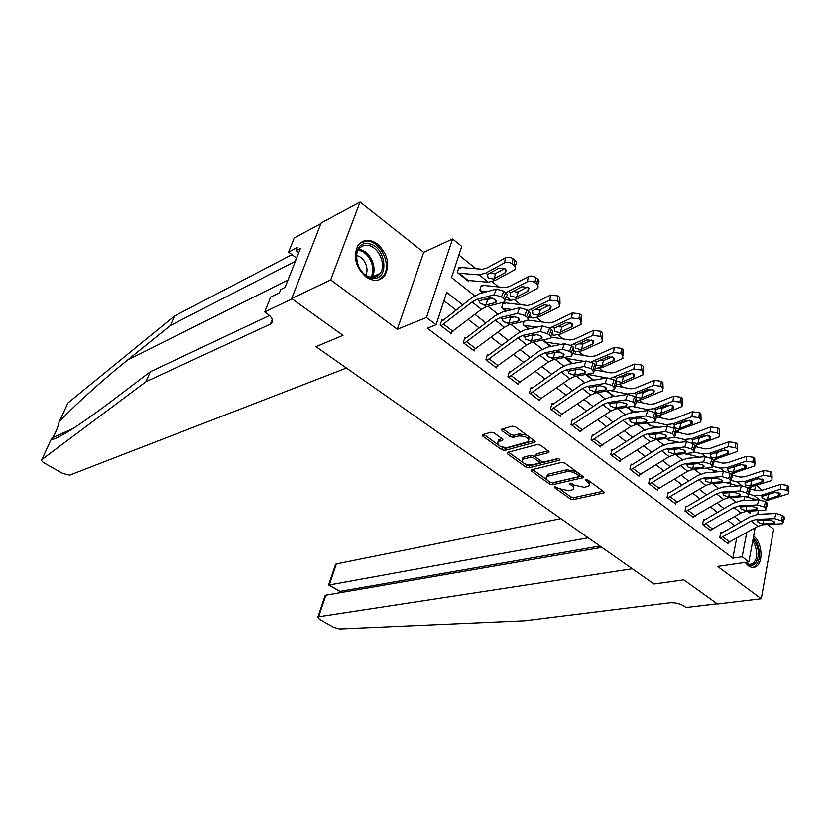 <?xml version="1.0" encoding="UTF-8"?>
<svg xmlns="http://www.w3.org/2000/svg" width="831" height="831" viewBox="0 0 831 831"><rect width="100%" height="100%" fill="white"/><g stroke="black" fill="none" stroke-linecap="round" stroke-linejoin="round"><path stroke-width="1.25" d="M554.641 486.602L554.547 487.61L570.263 498.88L573.359 499.576L604.012 492.897L603.711 491.661L587.881 480.038L585.273 479.684L587.559 482.094C589.532 483.652 589.875 485.003 588.566 486.114L584.37 487.371L574.221 485.096L569.952 483.112L569.837 484.141L571.894 485.626C573.878 487.184 574.231 488.503 572.954 489.604L568.871 490.809L558.879 488.566L554.641 486.602M365.723 276.754C373.503 281.927 379.892 281.48 384.888 275.414C390.196 264.507 387.755 254.057 377.586 244.075C369.566 238.59 363.002 239.141 357.87 245.706C352.967 256.748 355.585 267.104 365.723 276.754M745.137 562.41L748.212 565.662C750.819 567.563 753.312 567.926 755.691 566.763C763.72 563.293 762.276 542.165 753.675 536.151L753.634 536.12M494.144 432.951L490.903 432.234L482.406 434.738L482.811 436.171L501.664 449.696L504.853 450.402L534.925 442.269L534.572 440.846L515.542 426.854L512.228 426.137L501.685 429.222L502.069 430.697L510.234 436.628L513.496 437.345L518.513 435.953C525.867 436.015 529.118 437.937 528.256 441.697L507.596 447.473C500.407 447.369 497.208 445.489 497.998 441.812L502.672 440.264L502.288 438.841L494.144 432.951M320.911 223.591L294.195 237.978L288.554 252.125L297.363 247.482L296.116 250.64L300.469 248.365L285.106 287.349L280.743 289.5L279.455 292.782L270.636 297.103L264.725 311.947L292.096 298.869L342.964 335.35L315.977 346.672L654.018 584.006L683.84 579.851L654.018 584.006L632.298 568.768L318.616 616.789L317.899 617.049L319.416 619.282L333.584 627.332L339.609 628.984L524.59 620.799L669.817 602.776C675.084 602.444 679.872 603.576 684.183 606.194L686.063 607.513L717.226 603.794L683.84 579.851L717.475 603.981L761.269 598.767L717.589 566.42L748.876 561.87L742.176 556.791L732.838 558.193L427.311 328.214L436.078 324.755L426.469 317.484L452.583 238.964L461.756 246.392L451.534 277.564L474.657 295.805M59.146 422.034L67.913 403.004L174.52 316.009L170.397 325.523L127.59 360.041C99.346 382.717 71.393 408.343 59.146 422.034C57.723 427.768 55.573 432.972 52.685 437.625L50.868 439.994L41.851 459.574C41.114 460.405 41.976 461.579 44.438 463.075L62.709 473.462L69.69 475.135L346.423 368.05L315.977 346.672L342.964 335.35L291.702 298.578L330.707 279.912L397.343 329.263L426.469 317.484M531.778 469.733L531.695 471.229L549.582 484.047L552.698 484.743L583.185 477.638L582.874 476.35L564.851 463.106L561.611 462.389L531.778 469.733M525.94 467.095L507.585 453.934L507.616 452.376L537.262 444.512L540.534 445.229L548.502 451.088L548.844 452.469L535.704 456.011L536.057 457.372L541.261 461.163L544.471 461.87L557.237 458.681C559.138 458.702 559.969 459.19 559.751 460.125L529.098 467.801L525.94 467.095L526.49 465.111L524.631 463.771M291.702 298.578L321.161 222.957L360.052 202.006L330.707 279.912M761.269 598.767L773.651 529.16L767.834 524.558M732.838 558.193L736.63 538.374M734.625 525.639L727.956 520.476M717.496 512.384L710.567 507.024M700.003 498.849L692.805 493.271M682.126 485.013L674.658 479.227M663.855 470.865L656.095 464.861M645.168 456.406L637.107 450.173M626.065 441.625L617.693 435.143M606.526 426.5L597.832 419.769M586.53 411.023L577.503 404.043M566.067 395.192L556.687 387.932M545.126 378.978L535.382 371.447M523.675 362.389L513.558 354.546M501.706 345.384L491.194 337.241M479.207 327.965L468.279 319.509M456.136 310.119L443.962 300.687M782.47 521.723L783.986 516.56L782.636 515.469L781.119 520.642L782.47 521.723L782.833 523.696L763.014 524.745L757.903 526.314L727.25 543.152L720.477 538L751.151 521.016L756.262 519.427L774.554 518.637L776.071 513.475L757.789 514.337L750.133 516.737L722.212 532.764L720.778 532.526L719.791 537.48L727.925 543.661L728.06 542.965M765.393 508.053L766.94 502.848L765.559 501.737L764.001 506.941L765.393 508.053L765.767 510.109L746.03 511.356L740.92 512.987L710.204 530.199L703.286 524.943L734.022 507.575L739.133 505.923L757.384 504.936L758.952 499.743L740.701 500.802L733.046 503.295L705.052 519.666L703.608 519.427L702.59 524.413L710.889 530.729L711.035 530.001M747.921 494.071L749.52 488.836L748.108 487.704L746.508 492.939L747.921 494.071L748.316 496.221L728.673 497.676L723.562 499.369L692.784 516.975L685.72 511.605L716.509 493.832L721.63 492.118L739.839 490.924L741.439 485.699L723.24 486.966L715.584 489.542L687.538 506.287L686.074 506.048L685.004 511.065L693.49 517.505L693.646 516.757M730.065 479.778L731.706 474.511L730.262 473.348L728.621 478.625L730.065 479.778L730.48 482.032L710.941 483.694L705.831 485.439L674.99 503.461L667.771 497.977L698.622 479.788L703.732 478.012L721.89 476.599L723.541 471.333L705.384 472.818L697.739 475.498L669.63 492.617L668.155 492.368L667.044 497.426L675.717 504.002L675.883 503.222M711.803 465.163L713.486 459.855L712.011 458.67L710.328 463.978L711.803 465.163L712.229 467.51L692.805 469.401L687.694 471.219L656.812 489.656L649.427 484.047L680.329 465.433L685.44 463.594L703.545 461.953L705.239 456.645L687.144 458.359L679.498 461.143L651.338 478.646L649.842 478.396L648.689 483.476L657.55 490.207L657.726 489.397M693.116 450.215L694.851 444.865L693.345 443.65L691.61 449L693.116 450.215L693.573 452.666L674.263 454.775L669.163 456.666L638.229 475.54L630.677 469.806L661.621 450.755L666.732 448.833L684.765 446.964L686.51 441.625L668.477 443.567L660.842 446.455L632.64 464.363L631.124 464.124L629.919 469.224L638.977 476.111L639.174 475.249M674.003 434.914L675.78 429.523L674.242 428.287L672.456 433.668L674.003 434.914L674.481 437.48L655.295 439.828L650.195 441.78L619.23 461.101L611.502 455.243L642.498 435.735L647.588 433.751L665.558 431.632L667.355 426.251L649.385 428.443L641.761 431.434L613.517 449.768L611.99 449.519L610.733 454.65L619.988 461.693L620.206 460.8M654.433 419.25L656.261 413.828L654.683 412.55L652.844 417.983L654.433 419.25L654.932 421.93L635.892 424.527L630.802 426.563L599.795 446.351L591.901 440.347L622.918 420.372L628.007 418.305L645.895 415.936L647.744 410.514L629.856 412.965L622.242 416.071L593.957 434.831L592.42 434.582L591.101 439.744L600.574 446.943L600.813 446.008M634.396 403.212L636.286 397.748L634.666 396.449L632.775 401.913L634.396 403.212L634.926 406.027L616.041 408.873L610.951 410.981L579.913 431.247L571.842 425.119L602.89 404.645L607.96 402.505L625.764 399.867L627.665 394.413L609.871 397.125L602.267 400.355L573.951 419.562L572.393 419.302L571.022 424.496L580.724 431.86L580.973 430.884M613.87 386.799L615.823 381.294L614.161 379.954L612.208 385.459L613.87 386.799L614.441 389.729L595.713 392.845L590.644 395.037L559.575 415.801L551.317 409.527L582.375 388.544L587.444 386.332L605.145 383.413L607.097 377.918L589.408 380.91L581.814 384.254L553.488 403.928L551.909 403.669L550.486 408.894L560.406 416.435L560.676 415.396M592.856 369.972L594.861 364.425L593.157 363.064L591.153 368.611L592.856 369.972L593.459 373.046L574.896 376.433L569.837 378.707L538.768 400.002L530.303 393.572L561.382 372.07L566.43 369.764L584.016 366.554L586.042 361.018L568.446 364.3L560.883 367.78L532.536 387.932L530.936 387.672L529.451 392.928L539.61 400.635L539.911 399.545M571.312 352.739L573.38 347.15L571.635 345.748L569.567 351.336L571.312 352.739L571.957 355.948L553.581 359.626L548.533 361.984L517.453 383.818L508.79 377.232L539.87 355.19L544.907 352.791L562.379 349.28L564.457 343.702L546.985 347.296L539.444 350.9L511.086 371.561L509.465 371.291L507.918 376.578L518.315 384.473L518.648 383.32M549.239 335.07L551.358 329.44L549.571 328.006L547.442 333.636L549.239 335.07C550.891 336.503 551.109 337.625 549.914 338.425L531.747 342.414L526.719 344.855L495.64 367.24L486.758 360.509L517.838 337.895L522.855 335.402L540.192 331.569L542.331 325.949L524.995 329.865L517.474 333.615L489.116 354.785L488.368 355.201L487.485 354.515L485.875 359.823L496.523 367.915L496.886 366.7M526.594 316.943L528.786 311.282L526.958 309.807L524.756 315.479L526.594 316.943C528.319 318.46 528.568 319.634 527.321 320.475L509.361 324.765L504.355 327.31L473.286 350.267L464.197 343.369L495.255 320.164L500.252 317.577L517.443 313.412L519.655 307.75L502.454 312.009L494.964 315.905L466.617 337.604L465.869 338.03L464.965 337.334L463.283 342.673L474.189 350.962L474.594 349.664M503.378 298.36L505.632 292.657L503.752 291.151L501.488 296.854L503.378 298.36C505.186 299.949 505.445 301.186 504.157 302.058L486.415 306.67L481.429 309.319L450.392 332.878L441.074 325.804L472.101 301.996L477.077 299.305L494.113 294.787L496.387 289.095L479.342 293.696L471.894 297.737L443.557 319.997L442.819 320.444L441.884 319.727L440.139 325.087L451.316 333.584L451.763 332.203M732.547 475.145L731.02 473.909M715.356 461.309L713.507 459.823M697.78 447.171L695.599 445.416M679.831 432.733L677.296 430.697M661.476 417.962L658.578 415.635M642.716 402.869L639.434 400.23M623.52 387.433L619.843 384.483M603.888 371.644L599.805 368.351M583.809 355.481L579.28 351.845M563.241 338.944L558.276 334.945M542.196 322.023L536.753 317.639M520.653 304.686L514.711 299.908M498.569 286.924L492.118 281.73M475.955 268.725L458.92 255.034M743.838 500.615L744.586 496.709M730.241 484.556L731.031 484.4L730.376 483.871L729.857 486.499M713.476 471.219L714.296 471.042L713.621 470.502L713.278 472.174M697.157 457.414L696.513 456.853L696.378 457.486M686.531 453.955L686.416 454.484L685.409 453.684L699.515 457.185M668.83 439.869L668.706 440.42L666.4 438.581L667.989 439.848L679.384 442.393M650.746 425.482L650.611 426.043L646.944 423.124L649.884 425.462L658.723 427.3M632.256 410.763L632.121 411.345L627.031 407.315L631.373 410.753L637.533 411.916M613.361 395.733L613.216 396.335L606.651 391.121L612.447 395.722L615.761 396.221M585.772 374.532L593.033 380.297L585.772 374.532M564.488 357.517L572.05 363.635L565.277 358.244L584.162 361.371M544.492 339.692L544.025 341.364L550.558 346.558L544.845 342.019L560.967 344.418M524.101 321.317L523.104 324.744L528.547 329.066L523.946 325.409L537.106 327.134M502.88 303.803L504.095 303.325L503.233 302.64L501.685 307.73L505.975 311.137L502.547 308.415L512.561 309.506M480.972 286.415L482.25 285.895L481.367 285.189L479.757 290.31L482.832 292.751L480.64 291.006L487.278 291.556M490.581 297.965L490.342 298.724L489.272 297.872L492.804 298.225M458.546 268.621L459.875 268.039L458.972 267.322L457.289 272.464L468.144 281.086L468.393 280.296M397.343 329.263L423.685 252.344L360.052 202.006M423.685 252.344L452.583 238.964M756.625 485.314L762.11 490.269M462.753 304.915L446.683 292.387L436.078 324.755M741.148 521.899L734.479 516.705M724.04 508.562L717.111 503.171M706.558 494.933L699.359 489.334M688.691 481.014L681.223 475.187M670.43 466.773L662.671 460.738M651.753 452.22L643.703 445.946M632.661 437.345L624.299 430.822M613.133 422.117L604.438 415.344M593.147 406.536L584.12 399.503M572.684 390.601L563.314 383.288M551.742 374.272L542.009 366.679M530.303 357.559L520.185 349.674M508.333 340.44L497.821 332.244M485.823 322.895L474.896 314.378M742.176 556.791L746.705 532.661M758.329 510.743L757.664 514.347M755.161 527.872L748.876 561.87M747.64 511.283L750.32 513.392L750.746 511.127M752.824 500.096L753.073 498.766M754.693 490.103L755.535 485.657M487.932 306.286L497.738 314.025M510.888 324.402L520.248 331.798M533.284 342.081L542.217 349.134M555.129 359.324L563.657 366.055M576.454 376.163L584.598 382.582M597.281 392.596L605.041 398.724M617.62 408.644L625.016 414.492M637.481 424.329L644.534 429.897M656.895 439.651L663.616 444.949M675.863 454.619L682.261 459.678M694.415 469.266L700.512 474.075M712.551 483.58L718.348 488.161M730.293 497.582L735.809 501.934M573.567 487.527L573.38 484.483M589.21 483.995L588.857 480.744M560.406 489.469L570.762 496.907L573.857 497.613L603.181 491.277M576.143 471.406L566.867 469.764L548.927 474.054L548.398 476.049L546.902 476.682C545.593 477.815 545.967 479.175 548.013 480.765L550.195 482.333L553.228 482.769L582.417 476.007M532.629 469.515L546.881 479.747M577.119 472.122L576.621 474.065L578.823 475.685L578.688 476.734L552.386 482.821M579.176 476.07L579.654 473.982M576.621 474.065C573.338 471.987 569.91 471.219 566.337 471.779L548.398 476.049M548.927 474.054L547.432 474.698L546.788 476.776M522.668 462.358L508.458 452.157M548.159 450.838L536.701 453.788L536.047 454.734M558.224 458.67L529.638 465.807L529.098 467.801M523.707 459.003L522.543 459.512C521.785 463.044 524.943 464.861 532.006 464.986L539.309 463.075L538.945 461.745L533.741 457.964L530.531 457.258L523.707 459.003L524.268 456.998L523.104 457.507L522.574 459.418M539.506 462.348L539.994 460.229M524.268 456.998L531.092 455.243L535.559 456.863M526.49 465.111L529.638 465.807M498.008 441.77L498.579 439.796L502.028 438.654M528.848 439.641L528.641 436.483M526.896 435.205L519.095 433.907L518.513 435.953M502.88 428.817L510.816 434.592L514.067 435.309L519.095 433.907M500.532 446.455L505.425 448.397L534.271 440.627M483.632 434.322L497.946 444.606M764.79 501.218L788.796 493.697L788.65 486.457L788.899 491.796M745.397 496.658L757.01 499.846M748.949 494.133L754.112 495.546L761.331 495.193L780.392 489.241L780.652 484.421L787.321 485.366L788.65 486.457M749.302 488.659L756.823 490.664L761.632 490.415L780.652 484.421M731.031 484.4L732.184 484.276M766.764 499.576L762.141 498.455L761.871 496.637L762.567 496.2L774.43 492.461L779.748 493.219L780.07 495.141L766.764 499.576L768 500.574M787.321 485.366L787.071 490.186L788.401 491.287M787.071 490.186L780.392 489.241M767.584 494.59L775.385 492.253M721.453 533.045L720.643 533.18M783.986 516.56L784.339 518.544L783.186 522.502M776.071 513.475L782.636 515.469M781.119 520.642L774.554 518.637M763.679 520.123L763.19 523.738L761.56 523.603L757.976 522.315L757.633 520.632L758.869 520.331L768.893 519.905L774.108 521.494L774.409 523.073L773.214 523.343L773.817 521.286M763.19 523.738L773.214 523.343M560.925 518.648L336.358 563.917L329.273 585.034L340.045 591.371L339.567 592.815M588.203 537.802L328.629 585.086L340.045 591.371L599.93 546.04M601.873 547.4L325.866 595.183L318.616 616.789M335.797 565.599L335.631 564.207L336.358 563.917M324.526 599.172L325.066 595.692L325.866 595.183M339.297 591.371L338.871 592.929M329.523 584.286L328.598 585.076L335.631 564.207M50.868 439.994C59.136 438.176 78.218 426.095 108.134 403.752L150.328 371.758L269.535 315.5M150.328 371.758L146.017 381.699L271.062 323.789C273.939 321.285 272.817 318.034 267.675 314.025L264.725 311.947M174.52 316.009L291.961 254.629M295.4 261.235L170.397 325.523M41.851 459.574L146.017 381.699M288.554 252.125L296.636 258.088M296.116 250.64L298.786 252.624M67.965 430.822L68.381 431.466M741.439 485.699L748.108 487.704L770.285 480.952L771.978 479.954L771.864 472.59L772.092 477.981M711.679 478.531L711.024 482.572L709.394 482.479L705.685 481.139L705.29 479.238L706.412 478.936L716.364 478.168L721.703 479.778L722.046 481.575L720.986 481.835L721.64 479.726M725.91 482.603L738.312 485.917M731 480.339L737.201 481.97L744.399 481.544L763.471 475.363L763.772 470.523L770.503 471.468L771.864 472.59M732.288 475.072L739.943 477.046L744.742 476.745L763.772 470.523M714.296 471.042L716.384 470.98M749.957 486.021L745.293 484.899L745.012 482.998L745.667 482.572L757.529 478.687L762.889 479.445L763.222 481.461L749.957 486.021L751.214 487.039M770.503 471.468L770.212 476.308L771.573 477.43M770.212 476.308L763.471 475.363M750.185 481.066L759.119 478.417M730.968 473.919L754.777 465.911L754.704 458.411L754.922 463.854M705.924 468.279L719.158 471.696M712.728 466.274L719.926 468.102L727.104 467.604L746.176 461.174L746.518 456.323L753.312 457.258L754.704 458.411M714.452 461.08L722.71 463.137L727.489 462.784L746.518 456.323M697.199 457.403L698.778 457.258M732.776 472.174L728.07 471.042L727.779 469.058L728.403 468.642L740.265 464.612L745.677 465.37L746.009 467.479L732.776 472.174L734.064 473.213M753.312 457.258L752.979 462.129L754.371 463.272M752.979 462.129L746.176 461.174M732.942 467.199L742.332 464.332M713.455 459.823L737.201 451.555L737.159 443.91L737.367 449.426M694.155 451.95L702.268 453.944L709.425 453.342L728.496 446.683L728.891 441.801L735.736 442.736L737.159 443.91M695.859 446.714L705.093 448.927L709.861 448.511L728.891 441.801M715.231 458.026L710.474 456.884L710.173 454.806L710.754 454.412L722.617 450.236L728.07 450.994L728.413 453.186L715.231 458.026L716.551 459.086M735.736 442.736L735.362 447.629L736.785 448.802M735.362 447.629L728.496 446.683M715.439 453.02L725.089 449.945M704.304 519.957L703.473 520.102M766.94 502.848L767.314 504.926L766.13 508.873M758.952 499.743L765.559 501.737M764.001 506.941L757.384 504.936M746.716 506.567L746.176 510.317L744.545 510.192L740.92 508.884L740.566 507.128L741.761 506.827L751.764 506.297L757.02 507.897L757.332 509.538L756.189 509.808L756.812 507.731M746.176 510.317L756.189 509.808M686.78 506.588L685.918 506.744M749.52 488.836L749.905 491.007L748.71 494.944M746.508 492.939L739.839 490.924M729.389 492.7L728.797 496.595L727.156 496.481L723.489 495.162L723.126 493.334L724.279 493.032L734.261 492.388L739.559 493.988L739.891 495.712L738.78 495.982L739.424 493.884M728.797 496.595L738.78 495.982M668.882 492.928L667.989 493.105M731.706 474.511L732.111 476.765L730.885 480.702M723.541 471.333L730.262 473.348M728.621 478.625L721.89 476.599M711.024 482.572L720.986 481.835M695.454 445.437L719.231 436.888L719.22 429.097L719.417 434.665M674.803 437.241L684.225 439.464L691.361 438.778L710.422 431.85L710.858 426.957L717.776 427.892L719.22 429.097M676.476 431.964L687.092 434.395L691.839 433.917L710.858 426.957M697.292 443.557L692.493 442.414L692.722 439.869L704.574 435.527L710.079 436.285L710.432 438.591L697.292 443.557L698.632 444.647M717.776 427.892L717.35 432.806L718.805 434M717.35 432.806L710.422 431.85M696.461 438.467L699.245 438.217L707.41 435.267M650.58 478.968L649.665 479.165M713.486 459.855L713.912 462.213L712.666 466.149M705.239 456.645L712.011 458.67M710.328 463.978L703.545 461.953M693.573 464.03L692.857 468.237L691.226 468.154L687.476 466.804L687.029 464.841L688.141 464.519L698.061 463.625L703.452 465.246L703.805 467.115L702.787 467.386L703.462 465.256M692.857 468.237L702.787 467.386M753.031 539.371L755.805 543.308C762.816 555.856 754.029 572.538 745.532 562.358M745.615 562.348C747.962 564.457 750.237 564.976 752.45 563.917C757.384 559.689 758.049 553.051 754.455 544.014L752.678 541.272M752.616 567.428L754.226 566.867C760.355 561.621 761.186 553.394 756.719 542.176L753.385 537.48M372.496 278.208C354.577 277.159 350.183 240.512 368.278 243.722C385.906 245.166 390.341 280.836 372.496 278.208M367.624 245.394C363.781 245 360.758 246.402 358.556 249.612C352.209 258.264 360.934 276.806 371.519 277.305C375.155 277.616 378.043 276.297 380.183 273.368C386.779 264.933 378.396 246.194 367.624 245.394M378.604 279.954L383.496 275.923C391.702 265.505 381.356 242.216 367.967 241.177L361.007 242.372M365.588 275.03C369.816 268.901 363.936 256.332 356.53 255.74M676.798 430.759L700.845 421.878L700.886 413.942L701.063 419.582M654.485 422.117L665.776 424.662L672.892 423.883L691.932 416.695L692.42 411.771L699.401 412.716L700.886 413.942M656.635 416.902L668.675 419.541L673.422 419.001L692.42 411.771M678.948 428.765L674.107 427.612L674.273 424.994L686.115 420.486L691.672 421.244L692.036 423.654L678.948 428.765L680.329 429.876M699.401 412.716L698.923 417.64L700.408 418.866M698.923 417.64L691.932 416.695M677.857 423.602L680.953 423.395L689.294 420.257M657.383 415.791L661.601 414.783L682.043 406.536L682.116 398.433L682.293 404.146M632.755 406.504L646.913 409.517L653.997 408.644L673.017 401.186L673.557 396.242L680.599 397.187L682.116 398.433M636.463 401.581L649.852 404.354L654.579 403.752L673.557 396.242M660.198 413.641L655.306 412.477L655.41 409.787L667.241 405.113L672.85 405.86L673.214 408.385L660.198 413.641L661.601 414.783M680.599 397.187L680.08 402.131L681.597 403.378M680.08 402.131L673.017 401.186M658.858 408.385L662.245 408.229L670.742 404.915M637.003 400.449L642.446 399.337L662.806 390.84L662.92 382.572L663.086 388.368M610.266 390.539L627.623 394.039L634.666 393.063L653.665 385.314L654.257 380.349L661.362 381.294L662.92 382.572M615.781 385.927L630.604 388.815L635.3 388.15L654.257 380.349M641.013 398.174L636.068 397L636.12 394.226L647.931 389.365L653.592 390.123L653.966 392.762L641.013 398.174L642.446 399.337M661.362 381.294L660.79 386.249L662.349 387.537M660.79 386.249L653.665 385.314M639.444 392.824L643.111 392.72L651.733 389.22M616.238 384.639L622.855 383.538L643.111 374.781L642.643 371.322L643.277 366.336L643.433 372.215M587.153 374.282L606.734 377.98M610.754 378.261L633.856 369.057L634.5 364.092L641.677 365.027L643.277 366.336M594.57 369.94L610.91 372.922L615.574 372.184L634.5 364.092M621.38 382.343L616.384 381.169L616.373 378.302L628.163 373.264L633.876 374.012L634.261 376.775L621.38 382.343L622.855 383.538M641.677 365.027L641.044 370.003L642.643 371.322M641.044 370.003L633.856 369.057M619.594 376.89L623.541 376.848L632.256 373.171M595.131 368.393L602.797 367.364L622.949 358.338L622.471 354.712L623.157 349.716L623.312 355.678M591.205 361.89L613.569 352.427L614.286 347.441L621.526 348.366L623.157 349.716M572.808 353.632L590.748 356.655L595.391 355.834L614.286 347.441M601.291 366.149L596.243 364.954L596.159 362.015L607.928 356.769L613.704 357.527L614.099 360.415L601.291 366.149L602.797 367.364M621.526 348.366L620.83 353.372L622.471 354.712M620.83 353.372L613.569 352.427M599.286 360.581L603.503 360.612L612.291 356.748M631.882 464.695L630.937 464.913M694.851 444.865L695.298 447.338L694.03 451.254M686.51 441.625L693.345 443.65M691.61 449L684.765 446.964M675.063 449.197L674.284 453.581L672.643 453.508L668.851 452.137L668.353 450.122L669.464 449.768L679.343 448.75L684.775 450.371L685.149 452.334L684.173 452.594L684.869 450.454M674.284 453.581L684.173 452.594M612.759 450.111L611.782 450.35M675.78 429.523L676.257 432.11L674.959 436.015M667.355 426.251L674.242 428.287M672.456 433.668L665.558 431.632M656.137 434.011L655.285 438.581L653.644 438.519L649.811 437.137L649.26 435.06L650.351 434.686L660.188 433.543L665.662 435.164L666.057 437.21L665.132 437.47L665.849 435.319M655.285 438.581L665.132 437.47M593.209 435.184L592.191 435.454M522.554 458.141L523.083 457.58M656.261 413.828L656.76 416.528L655.441 420.424M647.744 410.514L654.683 412.55M652.844 417.983L645.895 415.936M636.775 418.471L635.84 423.239L634.198 423.187L630.324 421.795L629.711 419.655L630.791 419.25L640.587 417.962L646.113 419.593L646.528 421.733L645.645 421.982L646.383 419.832M635.84 423.239L645.645 421.982M573.203 419.925L572.154 420.216M636.286 397.748L636.806 400.573L635.466 404.468M627.665 394.413L634.666 396.449M632.775 401.913L625.764 399.867M616.966 402.547L615.948 407.533L614.306 407.502L610.38 406.089L609.715 403.887L610.775 403.461L620.518 402.027L626.086 403.658L626.532 405.892L625.701 406.141L626.46 403.98M615.948 407.533L625.701 406.141M552.729 404.302L551.649 404.624M615.823 381.294L616.373 384.244L615.002 388.129M607.097 377.918L614.161 379.954M612.208 385.459L605.145 383.413M596.7 386.238L595.578 391.463L593.936 391.443L589.958 390.009L589.231 387.734L590.28 387.288L599.982 385.698L605.591 387.329L606.059 389.677L605.28 389.916L606.048 387.755M595.578 391.463L605.28 389.916M573.494 351.762L582.271 350.807L601.166 342.258L602.298 341.51L601.81 337.708L602.558 332.691L602.704 338.757M570.804 345.166L592.794 335.392L593.573 330.385L600.886 331.32L602.558 332.691M550.662 337.012L570.118 340.004L574.73 339.11L593.573 330.385M580.724 349.56L575.634 348.366L575.478 345.332L587.205 339.889L593.033 340.637L593.448 343.66L580.724 349.56L582.271 350.807M600.886 331.32L600.127 336.326L601.81 337.708M600.127 336.326L592.794 335.392M578.521 343.868L582.998 343.982L591.849 339.941M531.788 388.316L530.656 388.669M594.861 364.425L595.453 367.52L594.051 371.405M575.332 369.753L575.925 369.691L574.72 374.999L584.37 373.296L585.149 371.145M580.142 368.933L575.925 369.691M586.042 361.018L593.157 363.064M591.153 368.611L584.016 366.554M574.72 374.999L569.058 373.555L568.269 371.208L578.937 368.985L584.588 370.616L585.086 373.067L584.37 373.296M551.296 334.779L554.35 335.236L561.247 333.854L580.09 324.973L581.139 324.267L580.64 320.288L581.451 315.261L581.607 321.42M549.675 328.089L571.52 317.941L572.351 312.913L579.747 313.848L581.451 315.261M527.851 320.039L548.979 322.958L553.571 321.981L572.351 312.913M559.668 332.577L554.516 331.372L554.287 328.245L565.984 322.594L571.873 323.342L572.289 326.51L559.668 332.577L561.247 333.854M579.747 313.848L578.927 318.875L580.64 320.288M578.927 318.875L571.52 317.941M557.269 326.76L561.995 326.957L570.887 322.729M510.338 371.956L509.154 372.35M552.532 352.811L554.62 352.811L553.353 358.14L562.94 356.27L563.74 354.131M573.38 347.15L574.003 350.381L572.58 354.266M559.315 351.877L554.62 352.811M564.457 343.702L571.635 345.748M569.567 351.336L562.379 349.28M553.353 358.14L547.65 356.686L546.788 354.266L557.372 351.845L563.075 353.487L563.605 356.052L562.94 356.27M528.506 317.411L532.868 318.003L539.714 316.486L558.494 307.262L559.471 306.608L558.951 302.442L559.834 297.394L559.98 303.668M527.955 310.607L549.717 300.064L550.621 295.015L558.079 295.94L559.834 297.394M504.095 303.325L506.328 302.951L527.342 305.486L531.892 304.426L550.621 295.015M538.093 315.188L532.889 313.973L532.453 310.846L544.243 304.873L550.184 305.621L550.621 308.935L538.093 315.188L539.714 316.486M558.079 295.94L557.196 300.988L558.951 302.442M557.196 300.988L549.717 300.064M535.507 309.225L538.748 309.984L540.482 309.527L549.405 305.102M488.368 355.201L487.143 355.626M530.074 335.433L532.806 335.516L531.466 340.866L540.981 338.83L541.791 336.7M551.358 329.44C553.01 330.883 553.228 332.016 552.033 332.826L550.569 336.7M537.802 334.415L532.806 335.516M542.331 325.949L549.571 328.006M547.442 333.636L540.192 331.569M531.466 340.866L525.711 339.412L524.777 336.919L535.278 334.291L541.033 335.932L541.594 338.612L540.981 338.83M505.103 299.669L510.868 300.344L517.651 298.703L537.252 288.502C538.54 287.111 538.353 285.656 536.722 284.14L537.667 279.081C539.298 280.598 539.475 282.052 538.197 283.454L537.823 285.48M505.684 292.699L527.363 281.73L528.339 276.671C530.936 275.612 533.45 275.913 535.87 277.596L537.667 279.081M482.25 285.895L484.463 285.48L505.175 287.599L509.683 286.446L528.339 276.671M515.989 297.363L510.733 296.148L510.265 292.876L521.961 286.716L527.955 287.453L528.412 290.933L515.989 297.363L517.651 298.703M535.87 277.596L534.915 282.654L536.722 284.14M534.915 282.654C532.484 280.982 529.97 280.67 527.363 281.73M513.215 291.255L516.716 292.138L518.451 291.66L527.373 287.048M465.869 338.03L464.591 338.508M507.159 317.608L510.442 317.785L509.039 323.166L518.471 320.943L519.292 318.834M528.786 311.282C530.51 312.799 530.749 313.983 529.503 314.824L528.007 318.699M515.656 316.538L510.442 317.785M519.655 307.75L526.958 309.807M524.756 315.479L517.443 313.412M509.039 323.166L503.233 321.711L502.225 319.135L512.623 316.299L518.43 317.941L519.032 320.745L518.471 320.943M459.875 268.039L462.067 267.582L482.447 269.265L486.914 268.018L505.487 257.87C508.084 256.758 510.618 257.059 513.101 258.784L512.073 263.853C509.59 262.139 507.045 261.827 504.448 262.939L485.834 273.046L479.134 274.874L458.203 273.181L467.24 280.369L488.316 282.239L495.037 280.463L514.482 269.95C515.822 268.496 515.635 266.969 513.922 265.38L514.94 260.3C516.653 261.9 516.84 263.427 515.5 264.881L515.106 266.844M493.334 279.091L488.026 277.866L487.548 274.427L499.109 268.101L505.175 268.829L505.643 272.475L493.334 279.091L495.037 280.463M512.073 263.853L513.922 265.38M513.101 258.784L514.94 260.3M490.373 272.828L494.123 273.856L495.858 273.357L504.781 268.548M442.819 320.444L441.479 320.974M483.756 299.326L487.517 299.617L486.042 305.019L495.39 302.609L496.221 300.521M505.632 292.657C507.44 294.247 507.689 295.493 506.401 296.366L504.874 300.24M492.887 298.204L487.517 299.617M496.387 289.095L503.752 291.151M501.488 296.854L494.113 294.787M486.042 305.019L480.183 303.564L479.103 300.905L489.386 297.841L495.245 299.482L495.39 302.609M554.828 486.571L554.547 487.61M585.762 479.508L585.491 480.578M570.108 483.081L569.837 484.141M572.372 483.756L571.894 485.626M588.047 480.152L587.559 482.094M603.805 491.734L603.472 493.115M573.857 497.613L573.359 499.576M570.762 496.907L570.263 498.88M583.03 476.475L582.676 477.856M553.228 482.769L552.698 484.743M550.06 482.229L549.582 484.047M532.131 469.64L531.695 471.229M579.321 473.732L578.823 475.685M566.867 469.764L566.337 471.779M508.053 452.261L507.585 453.934M548.751 451.295L548.377 452.677M536.701 453.788L536.151 455.814M559.668 459.304L559.408 460.27M539.464 459.844L538.945 461.745M534.291 455.949L533.741 457.964M531.092 455.243L530.531 457.258M502.641 439.142L502.267 440.451M499.66 439.308L499.067 441.334M514.067 435.309L513.496 437.345M510.816 434.592L510.234 436.628M502.589 428.9L502.069 430.697M534.852 441.095L534.478 442.466M505.425 448.397L504.853 450.402M502.246 447.691L501.664 449.696M483.341 434.405L482.811 436.171M761.331 495.193L762.567 496.2M754.112 495.546L759.326 499.732M778.699 495.941L778.876 492.7M768.54 494.383L767.387 499.431M757.716 520.58L756.262 519.427M763.014 524.745L761.56 523.603M757.903 526.314L751.151 521.016M729.898 542.186L723.126 537.023M127.59 360.041L288.014 279.974M272.319 319.229L270.376 324.173M295.119 261.381L296.47 257.963M744.399 481.544L745.667 482.572M737.201 481.97L741.823 485.678M761.892 482.24L762.1 478.957M751.775 480.796L750.58 485.865M727.104 467.604L728.403 468.642M719.926 468.102L723.926 471.312M744.721 468.248L744.96 464.924M734.646 466.908L733.409 472.008M709.425 453.342L710.754 454.412M702.268 453.944L705.612 456.624M727.167 453.944L727.447 450.579M717.132 452.718L715.855 457.85M740.618 507.097L739.133 505.923M746.03 511.356L744.545 510.192M740.92 512.987L734.022 507.575M712.853 529.202L705.935 523.935M723.147 493.323L721.63 492.118M728.673 497.676L727.156 496.481M723.562 499.369L716.509 493.832M695.433 515.947L688.369 510.566M705.29 479.238L703.732 478.012M710.941 483.694L709.394 482.479M705.831 485.439L698.622 479.788M677.649 502.402L670.42 496.896M691.361 438.778L692.722 439.869M684.225 439.464L686.894 441.593M667.013 438.508L668.664 439.828M709.227 439.329L709.539 435.922M699.245 438.217L697.926 443.38M687.029 464.841L685.44 463.594M692.805 469.401L691.226 468.154M687.694 471.219L680.329 465.433M659.461 488.555L652.075 482.936M358.628 249.487L359.221 249.549C369.972 250.308 378.302 268.901 371.706 277.284L380.183 273.368M370.626 277.18C376.9 269.026 368.839 251.191 358.493 250.453L358.078 250.411M672.892 423.883L674.273 424.994M665.776 424.662L667.729 426.22M647.557 423.052L650.548 425.43M690.883 424.371L691.226 420.933M680.953 423.395L679.581 428.588M653.997 408.644L655.41 409.787M646.913 409.517L648.118 410.483M627.644 407.221L632.038 410.722M672.113 409.081L672.497 405.611M662.245 408.229L660.822 413.454M634.666 393.063L636.12 394.226M607.253 391.017L613.112 395.681M652.917 393.437L653.332 389.936M643.111 392.72L641.646 397.976M614.888 377.108L616.373 378.302M586.374 374.428L593.625 380.193M633.264 377.419L633.731 373.898M623.541 376.848L622.014 382.135M594.643 360.789L596.159 362.015M595.256 368.06L595.817 368.507M565.932 358.182L572.652 363.521M613.153 361.028L613.662 357.486M603.503 360.612L601.924 365.931M668.353 450.122L666.732 448.833M674.263 454.775L672.643 453.508M669.163 456.666L661.621 450.755M640.878 474.408L633.326 468.653M649.26 435.06L647.588 433.751M655.295 439.828L653.644 438.519M650.195 441.78L642.498 435.735M621.868 459.938L614.151 454.058M629.711 419.655L628.007 418.305M635.892 424.527L634.198 423.187M630.802 426.563L622.918 420.372M602.433 445.146L594.539 439.132M609.715 403.887L607.96 402.505M616.041 408.873L614.306 407.502M610.951 410.981L602.89 404.645M582.552 430.001L574.47 423.852M589.231 387.734L587.444 386.332M595.713 392.845L593.936 391.443M590.644 395.037L582.375 388.544M562.213 414.524L553.945 408.218M573.92 344.076L575.478 345.332M573.826 350.869L575.332 352.074M545.5 341.946L551.161 346.434M592.565 344.252L593.105 340.7M582.998 343.982L581.357 349.332M568.269 371.208L566.43 369.764M574.896 376.433L573.078 374.999M569.837 378.707L561.382 372.07M541.397 398.672L532.931 392.222M552.698 326.957L554.287 328.245M551.867 333.252L554.35 335.236M524.59 325.326L529.129 328.931M571.468 327.061L572.06 323.508M561.995 326.957L560.291 332.338M546.788 354.266L544.907 352.791M553.581 359.626L551.722 358.161M548.533 361.984L539.87 355.19M520.081 382.437L511.408 375.841M530.957 309.423L532.588 310.742M529.368 315.188L532.868 318.003M503.191 308.311L506.557 310.991M549.862 309.454L550.496 305.901M540.482 309.527L538.727 314.939M524.777 336.919L522.855 335.402M531.747 342.414L529.835 340.907M526.719 344.855L517.838 337.895M498.247 365.827L489.376 359.065M508.676 291.463L510.348 292.813M506.287 296.667L510.868 300.344M481.274 290.892L483.413 292.595M527.716 291.411L528.391 287.869M518.451 291.66L516.622 297.103M502.225 319.135L500.252 317.577M509.361 324.765L507.409 323.217M504.355 327.31L495.255 320.164M475.893 348.802L466.793 341.873M504.448 262.939L505.487 257.87M485.834 273.046L487.548 274.427M479.134 274.874L488.316 282.239M458.826 273.056L467.874 280.244M505.009 272.911L505.736 269.389M495.858 273.357L493.967 278.832M479.103 300.905L477.077 299.305M486.415 306.67L484.411 305.091M481.429 309.319L472.101 301.996M452.988 331.361L443.661 324.267M604.179 492.181L604.012 492.897M583.372 476.901L583.185 477.638M547.432 474.698L546.902 476.682M549.052 451.7L548.844 452.469M536.255 453.986L535.704 456.011M559.886 459.595L559.751 460.125M523.104 457.507L522.543 459.512M502.89 439.516L502.672 440.264M498.579 439.796L497.998 441.812M535.143 441.49L534.925 442.269M780.07 495.141L780.153 493.645M774.409 523.073L774.689 522.128M317.899 617.049L325.066 595.692M52.685 437.625L73.055 428.547M272.558 319.987L271.062 323.789M763.222 481.461L763.325 479.903M746.009 467.479L746.124 465.859M728.413 453.186L728.548 451.503M757.332 509.538L757.633 508.562M739.891 495.712L740.192 494.705M722.046 481.575L722.378 480.526M710.432 438.591L710.588 436.836M703.805 467.115L704.148 466.035M749.282 564.374L752.45 563.917M692.036 423.654L692.213 421.836M673.214 408.385L673.422 406.494M653.966 392.762L654.205 390.809M634.261 376.775L634.531 374.75M614.099 360.415L614.389 358.317M685.149 452.334L685.513 451.223M666.057 437.21L666.441 436.057M646.528 421.733L646.933 420.548M626.532 405.892L626.958 404.666M606.059 389.677L606.505 388.42M593.448 343.66L593.77 341.499M585.086 373.067L585.554 371.769M572.289 326.51L572.663 324.277M563.605 356.052L564.104 354.723M550.621 308.935L551.026 306.629M541.594 338.612L542.113 337.261M528.412 290.933L528.859 288.554M519.032 320.745L519.572 319.353M505.643 272.475L506.141 270.033M495.889 302.422L496.45 300.999"/></g></svg>
